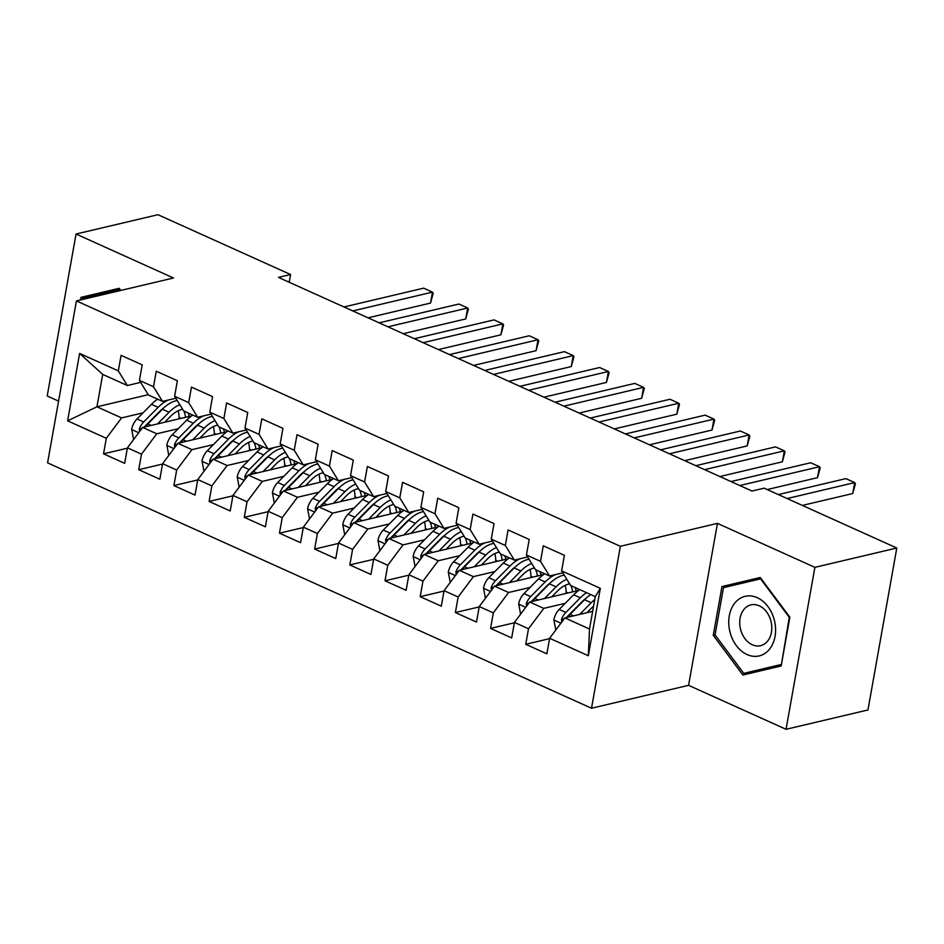 <?xml version="1.0" encoding="UTF-8"?>
<svg xmlns="http://www.w3.org/2000/svg" width="944" height="944" viewBox="0 0 944 944"><rect width="100%" height="100%" fill="white"/><g stroke="black" fill="none" stroke-linecap="round" stroke-linejoin="round"><path stroke-width="1.42" d="M786.045 729.299L814.896 567.344L717.44 523.389L688.589 685.332L786.045 729.299L867.949 709.971L896.8 548.016L764.156 488.178L752.026 491.045L278.456 277.406L290.599 274.539L157.955 214.701L76.051 234.029L47.2 395.984L58.575 401.117M688.589 685.332L591.51 708.236L47.578 462.855L76.429 300.912L620.361 546.293L591.51 708.236M148.232 394.698L96.937 406.805L67.614 420.823L106.318 438.287L103.545 453.816L124.655 463.339L127.428 447.81L141.494 454.158L138.733 469.687L159.843 479.222L162.604 463.681L176.681 470.029L173.908 485.57L195.019 495.093L197.792 479.552L211.857 485.9L209.096 501.441L230.206 510.964L232.967 495.423L247.045 501.771L244.272 517.312L265.382 526.835L268.155 511.294L282.232 517.642L279.459 533.183L300.57 542.706L303.343 527.165L317.408 533.513L314.647 549.054L335.757 558.577L338.518 543.036L352.596 549.384L349.823 564.925L370.933 574.448L373.706 558.907L387.772 565.255L385.01 580.796L406.121 590.319L408.882 574.778L422.959 581.126L420.198 596.667L441.308 606.19L444.069 590.661L458.147 597.009L455.374 612.538L476.484 622.061L479.257 606.532L493.323 612.88L490.561 628.409L511.672 637.932L514.433 622.403L528.51 628.751L525.737 644.292L546.847 653.814L549.62 638.274L564.878 617.895L589.504 629.011L595.275 596.62L570.648 585.516L561.621 570.872L600.325 588.324L588.324 655.726L549.62 638.274M67.614 420.823L79.615 353.422L118.319 370.874L127.334 385.518L140.644 382.379M561.621 570.872L564.394 555.332L543.284 545.809L540.511 561.338L526.445 554.989L529.206 539.461L508.096 529.938L505.335 545.467L491.258 539.118L494.031 523.59L472.92 514.067L470.147 529.596L456.082 523.247L458.843 507.707L437.733 498.184L434.972 513.725L420.894 507.376L423.667 491.836L402.557 482.313L399.784 497.854L385.707 491.505L388.48 475.965L367.369 466.442L364.596 481.983L350.531 475.634L353.292 460.094L332.182 450.571L329.421 466.112L315.343 459.763L318.116 444.223L297.006 434.7L294.233 450.241L280.167 443.892L282.929 428.352L261.818 418.829L259.057 434.37L244.98 428.021L247.741 412.481L226.631 402.958L223.87 418.499L209.792 412.15L212.565 396.61L191.455 387.087L188.682 402.616L174.616 396.268L177.378 380.739L156.267 371.216L153.506 386.745L139.429 380.397L142.202 364.868L121.092 355.345L118.319 370.874M565.244 603.31L543.768 608.373L529.69 602.024L578.684 590.46M528.51 628.751L543.768 608.373M514.433 622.403L529.69 602.024M600.325 588.324L595.275 596.62M530.068 587.439L508.58 592.502L494.503 586.153L543.496 574.589M493.323 612.88L508.58 592.502M479.257 606.532L494.503 586.153M540.511 561.338L549.538 575.993L562.848 572.843M549.538 575.993L535.46 569.633L526.445 554.989M494.88 571.568L473.392 576.631L459.327 570.282L508.32 558.718M458.147 597.009L473.392 576.631M444.069 590.661L459.327 570.282M505.335 545.467L514.35 560.111L527.661 556.972A36.037 20.662 114.3 0 0 527.672 556.995M514.35 560.111L500.273 553.762L491.258 539.118M459.693 555.686L438.217 560.76L424.139 554.411L473.133 542.847M422.959 581.126L438.217 560.76M408.882 574.778L424.139 554.411M470.147 529.596L479.163 544.24L492.473 541.101A36.037 20.662 114.3 0 0 492.497 541.124M479.163 544.24L465.097 537.891L456.082 523.247M424.517 539.815L403.029 544.889L388.952 538.54L437.945 526.976M387.772 565.255L403.029 544.889M373.706 558.907L388.952 538.54M434.972 513.725L443.987 528.369L457.297 525.23M443.987 528.369L429.909 522.02L420.894 507.376M389.329 523.944L367.853 529.018L353.776 522.669L402.769 511.105M352.596 549.384L367.853 529.018M338.518 543.036L353.776 522.669M399.784 497.854L408.799 512.498L422.11 509.359A36.037 20.662 114.3 0 0 422.121 509.382M408.799 512.498L394.722 506.149L385.707 491.505M354.142 508.073L332.666 513.147L318.588 506.798L367.582 495.234M317.408 533.513L332.666 513.147M303.343 527.165L318.588 506.798M364.596 481.983L373.612 496.627L386.934 493.488A36.037 20.662 114.3 0 0 386.946 493.511M373.612 496.627L359.546 490.278L350.531 475.634M318.966 492.202L297.478 497.276L283.412 490.927L332.406 479.363M282.232 517.642L297.478 497.276M268.155 511.294L283.412 490.927M329.421 466.112L338.436 480.756L351.746 477.617M338.436 480.756L324.358 474.407L315.343 459.763M283.778 476.331L262.302 481.405L248.225 475.056L297.218 463.492M247.045 501.771L262.302 481.405M232.967 495.423L248.225 475.056M294.233 450.241L303.248 464.885L316.559 461.746A36.037 20.662 114.3 0 0 316.582 461.758M303.248 464.885L289.183 458.536L280.167 443.892M248.602 460.46L227.115 465.522L213.037 459.173L262.031 447.621M211.857 485.9L227.115 465.522M197.792 479.552L213.037 459.173M259.057 434.37L268.072 449.014L281.383 445.863A36.037 20.662 114.3 0 0 281.395 445.887M268.072 449.014L253.995 442.665L244.98 428.021M213.415 444.589L191.927 449.651L177.861 443.302L226.855 431.738M176.681 470.029L191.927 449.651M162.604 463.681L177.861 443.302M223.87 418.499L232.885 433.143L246.195 429.992A36.037 20.662 114.3 0 1 246.172 430.004M232.885 433.143L218.807 426.794L209.792 412.15M178.227 428.718L156.751 433.78L142.674 427.431L191.667 415.867M141.494 454.158L156.751 433.78M127.428 447.81L142.674 427.431M188.682 402.616L197.697 417.272L211.019 414.121A36.037 20.662 114.3 0 1 210.984 414.133M197.697 417.272L183.632 410.911L174.616 396.268M143.051 412.847L121.564 417.909L96.937 406.805L102.707 374.414L127.334 385.518M106.318 438.287L121.564 417.909M153.506 386.745L162.521 401.389L175.832 398.25A36.037 20.662 114.3 0 0 175.844 398.274M162.521 401.389L148.444 395.04L139.429 380.397M814.896 567.344L896.8 548.016M76.429 300.912L173.507 277.996L76.051 234.029M717.44 523.389L620.361 546.293M289.218 282.256L290.599 274.539M592.643 611.346L564.878 617.895M79.615 353.422L102.707 374.414M589.504 629.011L588.324 655.726M120.808 290.433L119.215 288.298L80.924 297.372L80.464 299.956M721.959 586.554L713.263 635.324L742.881 675.031L781.172 665.968L789.857 617.187L760.25 577.492L721.959 586.554L734.692 583.545L734.432 585.056M103.545 453.816L127.357 448.199M138.733 469.687L162.533 464.07M173.908 485.57L197.721 479.941M209.096 501.441L232.897 495.824M244.272 517.312L268.084 511.695M279.459 533.183L303.272 527.566M314.647 549.054L338.448 543.437M349.823 564.925L373.635 559.308M385.01 580.796L408.811 575.179M420.198 596.667L443.999 591.05M455.374 612.538L479.186 606.921M490.561 628.409L514.362 622.792M525.737 644.292L549.55 638.663M119.227 288.309L93.657 294.363L93.397 295.861M93.657 294.363L80.924 297.372M754.693 670.795L755.613 672.022M760.262 577.504L734.692 583.545M715.068 634.899L723.482 587.652L760.593 578.861L789.278 617.329L781.443 664.446L743.754 673.367L715.068 634.899L713.263 635.324M368.042 317.821L430.535 303.071L432.482 292.121L352.785 310.93M430.535 303.071L433.202 293.289L432.482 292.121L423.691 288.156L343.982 306.965M164.716 422.228L170.38 416.505A29.913 17.145 -65.7 0 1 182.617 409.283M157.53 423.927L169.059 412.257A36.037 20.662 -65.7 0 1 179.808 404.716M133.6 439.55L131.664 429.319A12.484 7.151 -65.7 0 1 136.986 418.983L151.465 404.327A36.037 20.662 -65.7 0 1 157.648 399.194M178.18 410.746A29.913 17.145 -65.7 0 1 179.1 417.472L179.112 418.829M145.624 426.735A12.484 7.151 -65.7 0 1 147.889 423.903L162.38 409.236A36.037 20.662 -65.7 0 1 177.224 400.516M189.284 416.434A29.913 17.145 114.3 0 0 188.068 412.917M175.926 398.403A36.037 20.662 114.3 0 0 175.183 398.403M168.41 400.008A36.037 20.662 114.3 0 0 158.155 407.336L143.665 421.992A12.484 7.151 114.3 0 0 139.311 428.965L139.535 431.632M144.279 427.054A6.36 3.646 -65.7 0 1 144.987 426.24L159.465 411.584A29.913 17.145 -65.7 0 1 163.725 407.926M183.856 411.018A29.913 17.145 -65.7 0 1 185.567 417.307M403.218 333.692L465.722 318.942L467.669 307.992L387.96 326.813M465.722 318.942L468.389 309.16L467.669 307.992L458.878 304.027L379.169 322.836M438.405 349.563L500.898 334.813L502.857 323.875L423.148 342.684M500.898 334.813L503.577 325.031L502.857 323.875L494.054 319.898L414.357 338.707M199.892 438.11L205.556 432.376A29.913 17.145 -65.7 0 1 217.804 425.154M192.706 439.798L204.246 428.128A36.037 20.662 -65.7 0 1 214.996 420.587M168.787 455.421L166.852 445.19A12.484 7.151 -65.7 0 1 172.162 434.854L186.652 420.198A36.037 20.662 -65.7 0 1 192.836 415.077M213.356 426.617A29.913 17.145 -65.7 0 1 214.276 433.343L214.3 434.7M180.8 442.606A12.484 7.151 -65.7 0 1 183.077 439.774L197.556 425.119A36.037 20.662 -65.7 0 1 212.412 416.387M224.471 432.305A29.913 17.145 114.3 0 0 223.256 428.8M211.114 414.274A36.037 20.662 114.3 0 0 210.37 414.274M203.597 415.879A36.037 20.662 114.3 0 0 193.331 423.207L178.853 437.863A12.484 7.151 114.3 0 0 174.487 444.836L174.711 447.503M179.454 442.925A6.36 3.646 -65.7 0 1 180.162 442.111L194.653 427.455A29.913 17.145 -65.7 0 1 198.913 423.797M219.032 426.889A29.913 17.145 -65.7 0 1 220.754 433.19M235.08 453.981L240.744 448.247A29.913 17.145 -65.7 0 1 252.98 441.025M227.893 455.669L239.422 443.999A36.037 20.662 -65.7 0 1 250.172 436.458M203.975 471.292L202.028 461.061A12.484 7.151 -65.7 0 1 207.35 450.725L221.828 436.069A36.037 20.662 -65.7 0 1 228.023 430.948M248.543 442.488A29.913 17.145 -65.7 0 1 249.464 449.214L249.487 450.583M215.987 458.489A12.484 7.151 -65.7 0 1 218.253 455.645L232.743 440.99A36.037 20.662 -65.7 0 1 247.588 432.269M259.647 448.176A29.913 17.145 114.3 0 0 258.444 444.671M246.29 430.145A36.037 20.662 114.3 0 0 245.546 430.145M238.773 431.75A36.037 20.662 114.3 0 0 228.519 439.078L214.028 453.734A12.484 7.151 114.3 0 0 209.674 460.707L209.898 463.374M214.642 458.796A6.36 3.646 -65.7 0 1 215.35 457.982L229.84 443.326A29.913 17.145 -65.7 0 1 234.088 439.68M254.219 442.76A29.913 17.145 -65.7 0 1 255.93 449.061M82.258 299.531L82.447 298.457L119.558 289.666L120.23 290.575M774.505 620.822A30.621 22.951 -103.3 0 0 745.123 596.325A30.621 22.951 -103.3 0 0 729.83 631.406A30.621 22.951 -103.3 0 0 759.212 655.915A30.621 22.951 -103.3 0 0 774.505 620.822M771.059 621.648A20.957 15.718 -103.3 0 0 750.952 604.868A20.957 15.718 -103.3 0 0 740.462 628.893A20.957 15.718 -103.3 0 0 760.581 645.672A20.957 15.718 -103.3 0 0 771.059 621.648M780.853 664.588L743.754 673.367M473.593 365.434L536.086 350.684L538.033 339.746L458.336 358.555M536.086 350.684L538.753 340.902L538.033 339.746L529.242 335.769L449.533 354.578M508.769 381.305L571.273 366.555L573.22 355.617L493.511 374.426M571.273 366.555L573.94 356.773L573.22 355.617L564.418 351.64L484.72 370.461M270.267 469.852L275.919 464.118A29.913 17.145 -65.7 0 1 288.168 456.896M263.069 471.552L274.61 459.87A36.037 20.662 -65.7 0 1 285.359 452.329M239.151 487.163L237.215 476.932A12.484 7.151 -65.7 0 1 242.537 466.596L257.016 451.94A36.037 20.662 -65.7 0 1 263.199 446.819M283.719 458.359A29.913 17.145 -65.7 0 1 284.651 465.085L284.663 466.454M251.163 474.36A12.484 7.151 -65.7 0 1 253.44 471.516L267.919 456.861A36.037 20.662 -65.7 0 1 282.775 448.14M294.835 464.047A29.913 17.145 114.3 0 0 293.619 460.542M281.477 446.028A36.037 20.662 114.3 0 0 280.734 446.016M273.961 447.621A36.037 20.662 114.3 0 0 263.706 454.949L249.216 469.616A12.484 7.151 114.3 0 0 244.862 476.578L245.074 479.257M249.83 474.679A6.36 3.646 -65.7 0 1 250.538 473.864L265.016 459.197A29.913 17.145 -65.7 0 1 269.276 455.551M289.407 458.631A29.913 17.145 -65.7 0 1 291.118 464.932M305.443 485.723L311.107 479.989A29.913 17.145 -65.7 0 1 323.355 472.767M298.257 487.423L309.797 475.741A36.037 20.662 -65.7 0 1 320.547 468.2M274.338 503.034L272.403 492.803A12.484 7.151 -65.7 0 1 277.713 482.467L292.203 467.811A36.037 20.662 -65.7 0 1 298.387 462.69M318.907 474.23A29.913 17.145 -65.7 0 1 319.827 480.956L319.851 482.325M286.351 490.231A12.484 7.151 -65.7 0 1 288.616 487.387L303.107 472.732A36.037 20.662 -65.7 0 1 317.963 464.011M330.022 479.918A29.913 17.145 114.3 0 0 328.807 476.413M316.653 461.899A36.037 20.662 114.3 0 0 315.921 461.899M309.136 463.492A36.037 20.662 114.3 0 0 298.882 470.82L284.404 485.487A12.484 7.151 114.3 0 0 280.038 492.449L280.262 495.128M285.005 490.55A6.36 3.646 -65.7 0 1 285.713 489.735L300.204 475.068A29.913 17.145 -65.7 0 1 304.464 471.422M324.583 474.502A29.913 17.145 -65.7 0 1 326.294 480.803M543.956 397.176L606.449 382.426L608.408 371.488L528.699 390.297M606.449 382.426L609.128 372.644L608.408 371.488L599.605 367.523L519.908 386.332M340.631 501.594L346.295 495.86A29.913 17.145 -65.7 0 1 358.531 488.638M333.444 503.294L344.973 491.623A36.037 20.662 -65.7 0 1 355.723 484.083M309.514 518.917L307.579 508.674A12.484 7.151 -65.7 0 1 312.901 498.338L327.379 483.682A36.037 20.662 -65.7 0 1 333.574 478.561M354.094 490.101A29.913 17.145 -65.7 0 1 355.015 496.827L355.038 498.196M321.538 506.102A12.484 7.151 -65.7 0 1 323.804 503.258L338.294 488.603A36.037 20.662 -65.7 0 1 353.139 479.882M365.198 495.801A29.913 17.145 114.3 0 0 363.995 492.284M351.841 477.77A36.037 20.662 114.3 0 0 351.097 477.77M344.324 479.363A36.037 20.662 114.3 0 0 334.07 486.703L319.579 501.358A12.484 7.151 114.3 0 0 315.225 508.32L315.449 510.999M320.193 506.421A6.36 3.646 -65.7 0 1 320.901 505.606L335.38 490.939A29.913 17.145 -65.7 0 1 339.639 487.293M359.77 490.384A29.913 17.145 -65.7 0 1 361.481 496.674M579.132 413.047L641.637 398.297L643.584 387.359L563.887 406.168M641.637 398.297L644.304 388.515L643.584 387.359L634.793 383.394L555.084 402.203M375.818 517.465L381.47 511.742A29.913 17.145 -65.7 0 1 393.719 504.509M368.62 519.165L380.161 507.494A36.037 20.662 -65.7 0 1 390.91 499.954M344.702 534.788L342.766 524.545A12.484 7.151 -65.7 0 1 348.076 514.209L362.567 499.553A36.037 20.662 -65.7 0 1 368.75 494.432M389.27 505.972A29.913 17.145 -65.7 0 1 390.191 512.71L390.214 514.067M356.714 521.973A12.484 7.151 -65.7 0 1 358.991 519.129L373.47 504.474A36.037 20.662 -65.7 0 1 388.326 495.753M400.386 511.672A29.913 17.145 114.3 0 0 399.17 508.155M387.028 493.641A36.037 20.662 114.3 0 0 386.285 493.641M379.512 495.234A36.037 20.662 114.3 0 0 369.246 502.574L354.767 517.229A12.484 7.151 114.3 0 0 350.413 524.191L350.625 526.87M355.369 522.292A6.36 3.646 -65.7 0 1 356.077 521.477L370.567 506.822A29.913 17.145 -65.7 0 1 374.827 503.164M394.946 506.255A29.913 17.145 -65.7 0 1 396.669 512.545M614.32 428.918L676.824 414.168L678.771 403.23L599.062 422.039M676.824 414.168L679.491 404.386L678.771 403.23L669.969 399.265L590.271 418.074M410.994 533.336L416.658 527.613A29.913 17.145 -65.7 0 1 428.906 520.38M403.808 535.036L415.336 523.365A36.037 20.662 -65.7 0 1 426.098 515.825M379.889 550.659L377.942 540.416A12.484 7.151 -65.7 0 1 383.264 530.08L397.754 515.424A36.037 20.662 -65.7 0 1 403.938 510.303M424.458 521.843A29.913 17.145 -65.7 0 1 425.378 528.581L425.402 529.938M391.902 537.844A12.484 7.151 -65.7 0 1 394.167 535L408.658 520.345A36.037 20.662 -65.7 0 1 423.514 511.624M435.562 527.543A29.913 17.145 114.3 0 0 434.358 524.026M422.204 509.512A36.037 20.662 114.3 0 0 421.461 509.512M414.687 511.105A36.037 20.662 114.3 0 0 404.433 518.445L389.955 533.1A12.484 7.151 114.3 0 0 385.589 540.062L385.813 542.741M390.556 538.163A6.36 3.646 -65.7 0 1 391.264 537.348L405.755 522.693A29.913 17.145 -65.7 0 1 410.015 519.035M430.134 522.126A29.913 17.145 -65.7 0 1 431.845 528.416M649.507 444.789L712 430.039L713.947 419.101L634.25 437.91M712 430.039L714.667 420.269L713.947 419.101L705.156 415.136L625.447 433.945M446.182 549.207L451.846 543.484A29.913 17.145 -65.7 0 1 464.082 536.251M438.984 550.907L450.524 539.236A36.037 20.662 -65.7 0 1 461.274 531.696M415.065 566.53L413.13 556.287A12.484 7.151 -65.7 0 1 418.452 545.962L432.93 531.295A36.037 20.662 -65.7 0 1 439.113 526.174M459.634 537.726A29.913 17.145 -65.7 0 1 460.566 544.452L460.578 545.809M427.089 553.715A12.484 7.151 -65.7 0 1 429.355 550.883L443.833 536.216A36.037 20.662 -65.7 0 1 458.69 527.495M470.749 543.414A29.913 17.145 114.3 0 0 469.534 539.897M457.392 525.383A36.037 20.662 114.3 0 0 456.648 525.383M449.875 526.976A36.037 20.662 114.3 0 0 439.621 534.316L425.13 548.971A12.484 7.151 114.3 0 0 420.776 555.933L421 558.612M425.744 554.034A6.36 3.646 -65.7 0 1 426.452 553.219L440.931 538.564A29.913 17.145 -65.7 0 1 445.19 534.906M465.321 537.997A29.913 17.145 -65.7 0 1 467.032 544.287M684.683 460.672L747.188 445.922L749.135 434.972L669.426 453.781M747.188 445.922L749.855 436.14L749.135 434.972L740.344 431.007L660.635 449.816M481.357 565.078L487.021 559.355A29.913 17.145 -65.7 0 1 499.27 552.134M474.171 566.778L485.712 555.107A36.037 20.662 -65.7 0 1 496.461 547.567M450.253 582.401L448.317 572.17A12.484 7.151 -65.7 0 1 453.627 561.833L468.118 547.166A36.037 20.662 -65.7 0 1 474.301 542.045M494.821 553.597A29.913 17.145 -65.7 0 1 495.742 560.323L495.765 561.68M462.265 569.586A12.484 7.151 -65.7 0 1 464.542 566.754L479.021 552.087A36.037 20.662 -65.7 0 1 493.877 543.366M505.937 559.285A29.913 17.145 114.3 0 0 504.721 555.768M492.579 541.254A36.037 20.662 114.3 0 0 491.836 541.254M485.051 542.859A36.037 20.662 114.3 0 0 474.797 550.187L460.318 564.842A12.484 7.151 114.3 0 0 455.952 571.804L456.176 574.483M460.92 569.905A6.36 3.646 -65.7 0 1 461.628 569.09L476.118 554.435A29.913 17.145 -65.7 0 1 480.378 550.777M500.497 553.868A29.913 17.145 -65.7 0 1 502.208 560.158M719.871 476.543L782.364 461.793L784.322 450.843L704.613 469.652M782.364 461.793L785.042 452.011L784.322 450.843L775.52 446.878L695.822 465.687M516.545 580.949L522.209 575.226A29.913 17.145 -65.7 0 1 534.446 568.005M509.359 582.649L520.887 570.978A36.037 20.662 -65.7 0 1 531.637 563.438M485.44 598.272L483.493 588.041A12.484 7.151 -65.7 0 1 488.815 577.704L503.294 563.049A36.037 20.662 -65.7 0 1 509.489 557.916M530.009 569.468A29.913 17.145 -65.7 0 1 530.929 576.194L530.953 577.551M497.453 585.457A12.484 7.151 -65.7 0 1 499.718 582.625L514.209 567.958A36.037 20.662 -65.7 0 1 529.053 559.237M541.113 575.156A29.913 17.145 114.3 0 0 539.909 571.639M527.755 557.125A36.037 20.662 114.3 0 0 527.012 557.125M520.238 558.73A36.037 20.662 114.3 0 0 509.984 566.058L495.494 580.713A12.484 7.151 114.3 0 0 491.14 587.687L491.364 590.354M496.107 585.776A6.36 3.646 -65.7 0 1 496.815 584.961L511.294 570.306A29.913 17.145 -65.7 0 1 515.554 566.648M535.685 569.739A29.913 17.145 -65.7 0 1 537.396 576.029M767.189 489.547L817.551 477.664L819.498 466.714L739.801 485.535M817.551 477.664L820.218 467.882L819.498 466.714L810.707 462.749L730.998 481.558M551.733 596.832L557.385 591.097A29.913 17.145 -65.7 0 1 569.633 583.876M544.535 598.52L556.075 586.849A36.037 20.662 -65.7 0 1 566.825 579.309M520.616 614.143L518.681 603.912A12.484 7.151 -65.7 0 1 523.991 593.575L538.481 578.92A36.037 20.662 -65.7 0 1 544.664 573.799M565.185 585.339A29.913 17.145 -65.7 0 1 566.105 592.065L566.129 593.422M532.628 601.328A12.484 7.151 -65.7 0 1 534.906 598.496L549.384 583.84A36.037 20.662 -65.7 0 1 564.241 575.108M576.3 591.027A29.913 17.145 114.3 0 0 575.085 587.522M562.943 572.996A36.037 20.662 114.3 0 0 562.199 572.996M555.426 574.601A36.037 20.662 114.3 0 0 545.172 581.929L530.681 596.584A12.484 7.151 114.3 0 0 526.327 603.558L526.54 606.225M531.283 601.647A6.36 3.646 -65.7 0 1 531.991 600.832L546.482 586.177A29.913 17.145 -65.7 0 1 550.741 582.519M570.86 585.61A29.913 17.145 -65.7 0 1 572.583 591.912M802.365 505.418L852.739 493.535L854.686 482.596L787.119 498.538M852.739 493.535L855.406 483.753L854.686 482.596L845.883 478.62L778.316 494.573M586.908 612.703L592.572 606.968A29.913 17.145 -65.7 0 1 593.611 605.965M579.722 614.391L591.251 602.72A36.037 20.662 -65.7 0 1 594.744 599.558M555.804 630.014L553.868 619.783A12.484 7.151 -65.7 0 1 559.178 609.446L573.669 594.791A36.037 20.662 -65.7 0 1 579.852 589.67M567.816 617.211A12.484 7.151 -65.7 0 1 570.082 614.367L584.572 599.711A36.037 20.662 -65.7 0 1 590.755 594.59M586.531 592.679A36.037 20.662 114.3 0 0 580.348 597.8L565.869 612.455A12.484 7.151 114.3 0 0 561.503 619.429L561.727 622.096M566.471 617.518A6.36 3.646 -65.7 0 1 567.179 616.703L581.669 602.048A29.913 17.145 -65.7 0 1 585.929 598.402M131.712 429.579L138.709 432.73M162.38 409.236L169.059 412.257M181.083 418.369L179.1 417.472M151.465 404.327L158.155 407.336M147.889 423.903L151.241 425.414M136.986 418.983L143.665 421.992M142.013 428.316L139.311 428.965M166.899 445.45L173.897 448.601M197.556 425.119L204.246 428.128M216.27 434.24L214.276 433.343M186.652 420.198L193.331 423.207M183.077 439.774L186.428 441.285M172.162 434.854L178.853 437.863M177.189 444.199L174.487 444.836M202.075 461.321L209.072 464.472M232.743 440.99L239.422 443.999M251.458 450.111L249.464 449.214M221.828 436.069L228.519 439.078M218.253 455.645L221.604 457.156M207.35 450.725L214.028 453.734M212.376 460.07L209.674 460.707M237.263 477.192L244.26 480.343M267.919 456.861L274.61 459.87M286.634 465.982L284.651 465.085M257.016 451.94L263.706 454.949M253.44 471.516L256.792 473.027M242.537 466.596L249.216 469.616M247.564 475.941L244.862 476.578M272.45 493.063L279.448 496.214M303.107 472.732L309.797 475.741M321.821 481.853L319.827 480.956M292.203 467.811L298.882 470.82M288.616 487.387L291.979 488.898M277.713 482.467L284.404 485.487M282.74 491.812L280.038 492.449M307.626 508.934L314.623 512.096M338.294 488.603L344.973 491.623M356.997 497.736L355.015 496.827M327.379 483.682L334.07 486.703M323.804 503.258L327.155 504.769M312.901 498.338L319.579 501.358M317.927 507.683L315.225 508.32M342.814 524.805L349.811 527.967M373.47 504.474L380.161 507.494M392.185 513.607L390.191 512.71M362.567 499.553L369.246 502.574M358.991 519.129L362.343 520.64M348.076 514.209L354.767 517.229M353.115 523.554L350.413 524.191M377.989 540.676L384.987 543.838M408.658 520.345L415.336 523.365M427.372 529.478L425.378 528.581M397.754 515.424L404.433 518.445M394.167 535L397.518 536.522M383.264 530.08L389.955 533.1M388.291 539.425L385.589 540.062M413.177 556.547L420.174 559.709M443.833 536.216L450.524 539.236M462.548 545.349L460.566 544.452M432.93 531.295L439.621 534.316M429.355 550.883L432.706 552.393M418.452 545.962L425.13 548.971M423.478 555.296L420.776 555.933M448.365 572.418L455.362 575.58M479.021 552.087L485.712 555.107M497.736 561.22L495.742 560.323M468.118 547.166L474.797 550.187M464.542 566.754L467.894 568.264M453.627 561.833L460.318 564.842M458.654 571.167L455.952 571.804M483.54 588.301L490.538 591.451M514.209 567.958L520.887 570.978M532.912 577.091L530.929 576.194M503.294 563.049L509.984 566.058M499.718 582.625L503.069 584.135M488.815 577.704L495.494 580.713M493.842 587.038L491.14 587.687M518.728 604.172L525.725 607.322M549.384 583.84L556.075 586.849M568.099 592.962L566.105 592.065M538.481 578.92L545.172 581.929M534.906 598.496L538.257 600.006M523.991 593.575L530.681 596.584M529.029 602.921L526.327 603.558M553.916 620.043L560.913 623.193M584.572 599.711L591.251 602.72M573.669 594.791L580.348 597.8M570.082 614.367L573.445 615.877M559.178 609.446L565.869 612.455M564.205 618.792L561.503 619.429"/></g></svg>
